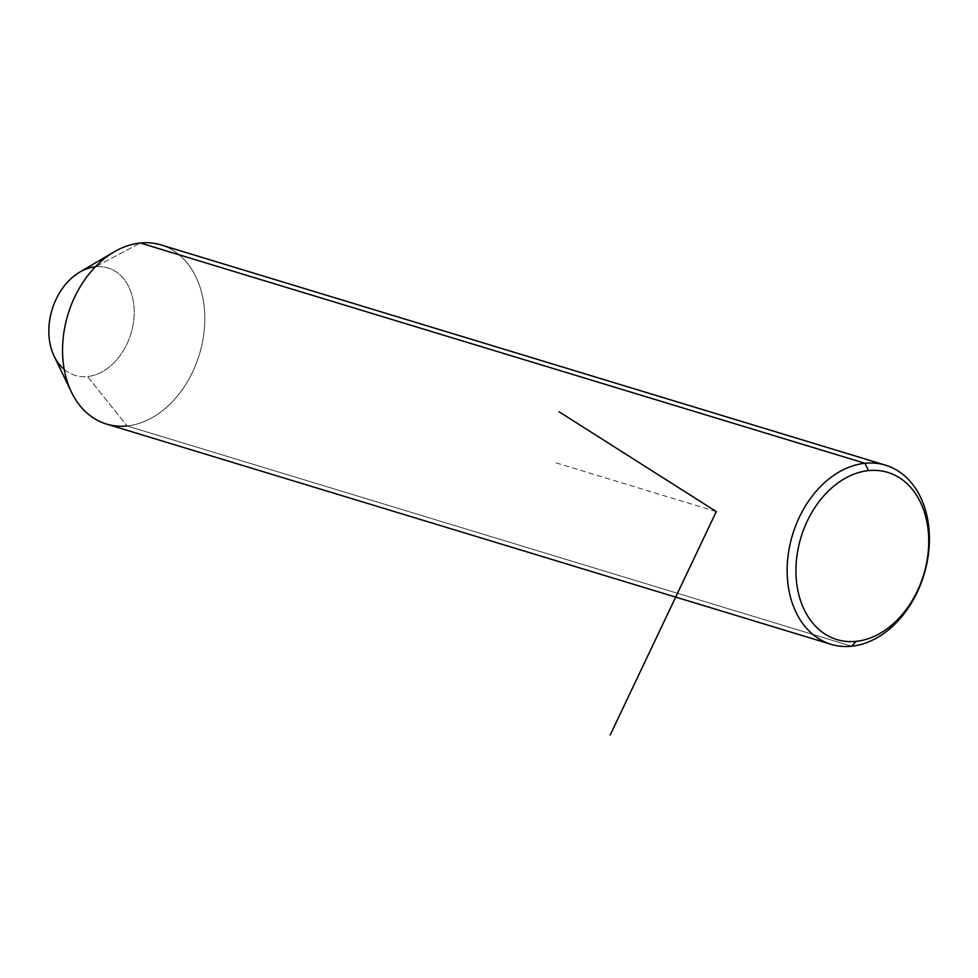 <?xml version="1.0" encoding="UTF-8"?>
<svg xmlns="http://www.w3.org/2000/svg" width="978" height="978" viewBox="0 0 978 978"><rect width="100%" height="100%" fill="white"/><g stroke="black" fill="none" stroke-linecap="round" stroke-linejoin="round"><path stroke-width="0.73" stroke-dasharray="4.89 3.67" d="M79.707 272.165A56.162 41.21 -73.1 0 1 95.502 266.762A56.162 41.21 -73.1 0 1 134.01 317.263A56.162 41.21 -73.1 0 1 87.531 376.53L127.03 425.943L87.531 376.53A56.162 41.21 -73.1 0 1 54.157 356.188M64.218 369.415A56.162 41.21 106.9 0 0 87.531 376.53A56.162 41.21 106.9 0 0 134.01 317.263A56.162 41.21 106.9 0 0 95.502 266.762L140.319 242.996L95.502 266.762A56.162 41.21 106.9 0 0 95.416 266.774M160.905 244.903A93.607 68.692 -73.1 0 1 202.715 340.87A93.607 68.692 -73.1 0 1 127.03 425.943L851.63 646.226L127.03 425.943A93.607 68.692 106.9 0 0 204.5 327.153A93.607 68.692 106.9 0 0 140.319 242.996M127.03 425.943A93.607 68.692 -73.1 0 1 106.443 424.036M716.287 511.58L554 462.252"/><path stroke-width="1.47" d="M71.418 392.031L54.157 356.188A56.162 41.21 -73.1 0 1 79.707 272.165L113.986 251.982A93.607 68.692 106.9 0 0 71.418 392.031A93.607 68.692 106.9 0 0 127.03 425.943M831.043 644.319A93.607 68.692 106.9 0 0 851.63 646.226A93.607 68.692 106.9 0 0 927.315 561.152A93.607 68.692 106.9 0 0 885.506 465.186A93.607 68.692 106.9 0 0 864.919 463.279L140.319 242.996L864.919 463.279A93.607 68.692 106.9 0 0 789.234 548.352A93.607 68.692 106.9 0 0 831.043 644.319L106.443 424.036A93.607 68.692 -73.1 0 1 64.634 328.07A93.607 68.692 -73.1 0 1 140.319 242.996A93.607 68.692 106.9 0 0 113.986 251.982M95.416 266.774A56.162 41.21 106.9 0 0 52.078 309.659A56.162 41.21 106.9 0 0 64.218 369.415M140.319 242.996A93.607 68.692 -73.1 0 1 160.905 244.903L885.506 465.186M868.537 470.614A87.372 64.108 -73.1 0 1 928.44 549.159A87.372 64.108 -73.1 0 1 856.129 641.36A87.372 64.108 -73.1 0 1 796.226 562.815A87.372 64.108 -73.1 0 1 868.537 470.614L864.919 463.279A93.607 68.692 -73.1 0 1 929.1 547.435A93.607 68.692 -73.1 0 1 851.63 646.226L856.129 641.36A87.372 64.108 106.9 0 0 928.44 549.159A87.372 64.108 106.9 0 0 868.537 470.614A87.372 64.108 106.9 0 0 796.226 562.815A87.372 64.108 106.9 0 0 856.129 641.36L851.63 646.226A93.607 68.692 -73.1 0 1 787.449 562.069A93.607 68.692 -73.1 0 1 864.919 463.279L868.537 470.614M559.037 411.762L716.287 511.58L610.199 735.004"/></g></svg>

